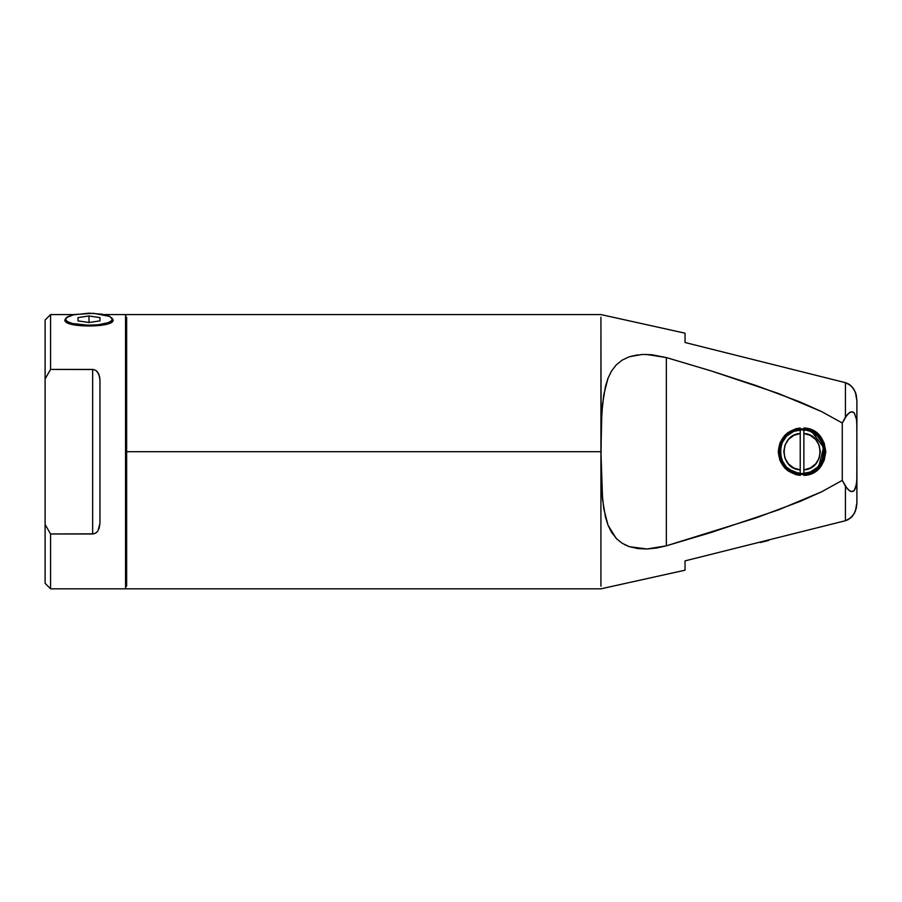<?xml version="1.0" encoding="UTF-8"?>
<svg xmlns="http://www.w3.org/2000/svg" width="902" height="902" viewBox="0 0 902 902"><rect width="100%" height="100%" fill="white"/><g stroke="black" fill="none" stroke-linecap="round" stroke-linejoin="round"><path stroke-width="1.35" d="M601.859 412.71L602.626 403.341L601.375 422.429L600.969 461.531L602.592 499.731L605.49 517.162L607.993 525.088L611.477 532.236L617.16 539.396M800.221 473.561L800.221 475.399L795.857 474.644L787.908 470.799L784.605 467.845L779.914 460.37L778.279 451.699L779.914 443.029L784.605 435.542L787.908 432.588L795.857 428.743L800.221 427.999L800.221 433.501C778.922 434.482 778.843 468.871 800.221 469.886L800.221 475.399C786.848 473.11 779.531 465.207 778.279 451.699C779.531 438.18 786.848 430.288 800.221 427.999L800.221 473.561C774.13 472.738 774.198 430.626 800.221 429.826C773.07 430.682 774.897 475.027 802.047 473.64L803.874 473.561L803.874 469.886C825.251 468.871 825.172 434.482 803.874 433.501L803.874 427.999L808.248 428.743L816.186 432.588L819.49 435.542L824.18 443.029L825.815 451.699L824.18 460.37L819.49 467.845L812.398 473.088L803.874 475.399L803.874 427.999C832.298 428.709 832.298 474.689 803.874 475.399L803.874 473.561C829.964 472.738 829.908 430.626 803.874 429.826L800.221 429.826L806.332 430.175L810.447 431.427L817.562 436.185L822.32 443.299L823.988 451.699L822.32 460.088L817.562 467.213L810.447 471.96L802.047 473.64L793.647 471.96L786.533 467.213L781.775 460.088L780.106 451.699L781.775 443.299L786.533 436.185L793.647 431.427L802.047 429.758C830.392 428.416 830.325 474.993 802.047 473.64L800.221 473.561M78.012 320.875L88.982 322.521L99.953 320.875L99.953 317.605L88.982 315.959L78.012 317.605L78.012 320.875L78.012 317.605L88.982 315.959L88.982 322.521L88.982 315.959L99.953 317.605L99.953 320.875L88.982 322.521L78.012 320.875M113.1 319.951C114.565 328.012 63.377 327.99 64.865 319.951C63.399 328.012 114.588 327.99 113.1 319.951L111.949 318.045L111.961 320.424L108.454 322.612L97.946 324.844L88.982 325.306L72.419 323.525L67.334 321.563L65.553 319.24C64.11 327.054 113.832 327.076 112.412 319.24L109.638 316.377L93.549 313.298L74.122 314.55L66.308 317.718L65.553 319.24L67.334 316.918L72.419 314.956L88.982 313.174L101.994 314.2L108.454 315.869L111.961 318.056M66.015 318.045L64.865 319.951M93.774 369.538L50.58 369.414L50.58 314.572L50.58 369.414L45.1 378.93L45.1 320.052L50.58 314.572L74.054 314.572L50.58 314.572L45.1 320.052L45.1 378.93L50.58 369.414L92.635 369.414L92.635 533.973L50.58 533.973C50.58 606.821 50.58 606.821 50.58 533.973L45.1 524.468C45.1 602.468 45.1 602.468 45.1 524.468L50.58 533.973L93.898 533.826M99.04 528.685L99.953 523.318L99.953 451.699L99.953 523.194L98.059 530.68M99.953 380.306L99.953 451.699L99.953 380.193L99.615 376.754L97.574 372.03L95.601 370.26L92.647 369.414L92.635 533.973L95.601 533.127L97.574 531.357L96.108 532.789M45.1 524.468L45.1 378.93L45.1 583.335L50.58 588.826L125.547 588.826L50.58 588.826L50.58 533.973M125.547 314.572L103.91 314.572L125.547 314.572L125.547 588.826M98.589 373.676L96.288 370.733M99.953 380.193L99.028 374.68M812.307 432.295L823.571 447.415L819.005 465.612L817.719 467.044M800.221 469.886L800.221 433.501L793.805 435.373L788.495 439.432L784.988 445.126L783.77 451.699L784.988 458.272L788.495 463.955L793.805 468.014L800.221 469.886M803.874 433.501L803.874 469.886L810.289 468.014L815.611 463.955L819.106 458.272L820.335 451.699L819.106 445.126L815.611 439.432L810.289 435.373L803.874 433.501M798.868 473.403L789.115 469.412M824.902 451.699C826.311 422.237 777.806 422.17 779.193 451.699L780.929 442.95L785.89 435.531L793.298 430.581L802.047 428.845L810.797 430.581L818.204 435.531L823.165 442.95L824.902 451.699L823.165 460.437L818.204 467.856L810.797 472.806L802.047 474.553L793.298 472.806L785.89 467.856L780.929 460.437L779.193 451.699C777.806 481.217 826.311 481.149 824.902 451.699M602.604 499.866L600.924 451.699L125.547 451.699L126.641 451.699L126.641 586.187L126.641 451.699L126.641 586.187L126.641 451.699L600.924 451.699L600.924 586.187L600.924 451.699L600.924 586.187L600.924 451.699L601.837 490.451L601.104 471.284M125.547 315.666L126.641 314.572L600.924 314.572L685.035 333.188L685.035 342.512C685.035 330.155 685.035 330.155 685.035 342.512L845.433 382.673L845.433 417.152L842.276 423.015L842.276 480.371L847.26 488.816L850.642 491.41L853.191 491.308L854.318 490.395L856.528 483.957L856.9 476.707L856.821 423.072L856.528 419.475L854.318 413.003L853.202 412.09L850.642 411.977L847.26 414.582L842.276 423.015L821.745 411.65L778.347 393.452L711.43 371.004L666.341 357.564L666.341 545.823L711.396 532.394L778.279 509.957L821.711 491.759L842.276 480.371L842.276 423.015L821.745 411.65L800.243 402.033L756.192 385.549L711.441 371.004L666.341 357.564L645.979 354.385M624.455 544.582L629.438 546.691L647.072 548.98L666.341 545.823L666.341 357.564L651.808 354.734L642.371 354.441L629.427 356.707L622.109 360.146L616.134 365.017L611.477 371.15L607.993 378.288L605.501 386.225L602.581 403.814M601.025 466.627L600.969 461.824M600.924 451.474L600.935 446.986M600.969 441.597L601.025 436.906M601.104 432.035L601.837 412.969L600.924 451.699L600.924 317.2L601.104 432.035M685.035 342.512L845.433 382.673L848.117 383.722L852.525 387.353L855.4 392.314L856.9 400.725L856.246 395.042L854.16 389.709L850.496 385.312L845.433 382.673L845.433 417.152L849.425 412.597L851.928 411.763L854.318 413.003L856.528 419.475L856.9 426.691L856.9 400.725L856.821 480.349L855.806 487.452L854.318 490.395L851.916 491.635L849.425 490.789L845.433 486.234L845.433 520.713L685.035 560.875L685.035 570.199L600.924 588.826L126.641 588.826L125.547 587.732M852.537 516.023L855.4 511.073L856.9 502.662L856.257 508.322L854.171 513.655L850.53 518.052L845.433 520.713L848.128 519.665L852.514 516.045M856.257 508.322L856.866 504.026M854.16 513.666L855.4 511.073M850.507 518.064L852.537 516.034M856.9 502.662L856.9 476.707L856.9 502.662M602.626 500.058L601.837 490.451L603.754 508.638L607.993 525.088L616.134 538.381L622.143 543.263L629.438 546.691L637.883 548.585L647.072 548.98L656.712 548.01L666.341 545.823L756.124 517.872L800.232 501.365L821.711 491.759L842.276 480.371L845.433 486.234L845.433 520.713L685.035 560.875C685.035 573.232 685.035 573.232 685.035 560.875M685.362 560.796L686.016 560.638M760.262 542.53L768.741 540.422M637.838 354.824L629.427 356.707L622.109 360.146L616.134 365.017L611.477 371.15L607.993 378.288L603.765 394.715L601.837 412.969M845.411 382.673L844.351 382.38M856.246 395.042L855.4 392.314M854.16 389.72L852.142 386.913M850.654 385.447L848.106 383.722M126.641 451.699L126.641 317.2L126.641 451.699M600.924 451.699L600.924 317.2L600.924 451.699"/></g></svg>
